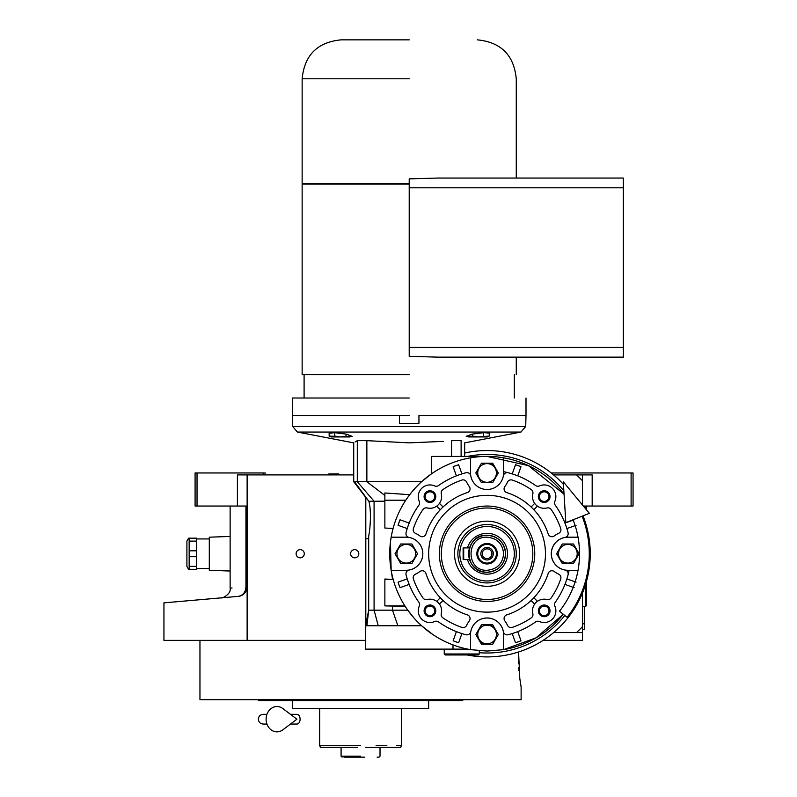 <?xml version="1.0" encoding="UTF-8"?>
<svg xmlns="http://www.w3.org/2000/svg" width="797" height="797" viewBox="0 0 797 797"><rect width="100%" height="100%" fill="white"/><g stroke="black" fill="none" stroke-linecap="round" stroke-linejoin="round"><path stroke-width="1.2" d="M247.13 506.045L237.396 506.045L237.396 474.902L247.13 474.902L247.13 640.36L163.943 640.36L163.943 602.861M353.729 474.902L247.13 474.902M553.616 474.902L592.181 474.902L592.181 506.045L583.334 506.045M300.2 557.82A4.085 4.085 0 0 0 304.285 553.736A4.085 4.085 0 0 0 300.2 549.651A4.085 4.085 0 0 0 296.115 553.736A4.085 4.085 0 0 0 300.2 557.82M354.705 557.82A4.085 4.085 0 0 0 358.789 553.736A4.085 4.085 0 0 0 354.705 549.651A4.085 4.085 0 0 0 350.61 553.736A4.085 4.085 0 0 0 354.705 557.82M582.448 593.058L582.448 640.36L543.106 640.36M365.405 640.36L247.13 640.36M551.235 472.96L631.114 472.96L631.114 506.045L592.181 506.045M245.944 586.672C224.913 588.644 224.913 588.644 245.944 586.672C245.685 592.181 243.115 595.409 238.243 596.365L163.943 602.861L238.243 596.365C215.638 598.338 215.638 598.338 238.243 596.365C243.264 595.877 246.223 592.649 247.13 586.672L245.944 586.672L245.944 506.045M230.124 506.045L230.124 588.156L232.066 587.977M197.028 472.96L197.028 506.045L195.086 506.045L195.086 472.96L265.162 472.96L265.162 474.902M263.219 472.96L263.219 474.902M197.028 506.045L237.396 506.045M631.114 472.96L633.057 472.96L633.057 506.045L631.114 506.045M238.243 596.365A9.733 9.733 -22 0 0 240.903 595.748A9.733 9.733 -22 0 1 238.243 596.365L232.066 596.903M246.203 590.816A9.733 9.733 -22 0 1 242.617 594.881A9.733 9.733 -22 0 0 246.203 590.816M584.39 606.298L584.301 627.707M584.301 606.298L584.301 623.812L582.448 623.812M582.448 629.65L584.301 629.65L584.39 623.812M518.478 660.633L518.548 663.263M518.747 667.517L518.986 670.885M519.295 674.212L519.674 677.54M199.957 640.36L199.957 699.726L521.128 699.726L521.128 687.074L519.803 678.526L518.568 651.976L518.458 657.874M258.348 699.726L258.348 700.702L462.738 700.702L462.738 699.726M428.666 700.702L428.666 708.483L292.409 708.483L292.409 700.702M364.697 757.15L360.553 757.15C381.893 757.15 381.893 757.15 360.553 757.15L344.005 757.15M342.062 757.15L341.086 756.174L341.086 747.417L320.384 747.417L319.677 745.474L324.538 745.474M334.272 745.474L344.981 745.474M376.124 745.474L386.834 745.474M396.557 745.474L401.429 745.474L401.429 708.483M360.553 745.474L319.677 745.474L319.677 708.483M377.101 757.15L379.043 757.15L380.02 756.174L380.02 747.417L400.722 747.417L401.429 745.474M357.704 747.417L320.384 747.417M360.553 756.174C385.658 756.174 385.658 756.174 360.553 756.174C380.637 756.174 380.637 756.174 360.553 756.174L341.086 756.174M355.681 747.417L341.086 747.417M380.02 747.417L365.415 747.417M360.553 757.15C384.403 757.15 384.403 757.15 360.553 757.15L363.053 757.15M339.293 474.902L338.725 473.926L328.842 473.926L328.284 474.902M582.448 632.569L576.61 632.569L582.448 626.731M582.448 474.902L582.448 504.969M468.875 550.438L469.523 547.898L463.127 547.898L463.127 559.574L469.523 559.574L468.875 557.023M468.805 556.655L468.805 550.807M503.614 553.736C502.638 543.684 497.119 538.174 487.067 537.188C465.727 536.172 465.727 571.31 487.067 570.283C497.119 569.297 502.638 563.788 503.614 553.736M505.557 553.736C504.461 542.508 498.294 536.341 487.067 535.245C463.216 534.1 463.216 573.372 487.067 572.226C498.294 571.13 504.461 564.963 505.557 553.736M487.067 543.514A10.222 10.222 0 0 0 476.845 553.736A10.222 10.222 0 0 0 487.067 563.957A10.222 10.222 0 0 0 497.288 553.736A10.222 10.222 0 0 0 487.067 543.514M487.067 563.081A9.345 9.345 0 0 1 477.722 553.736A9.345 9.345 0 0 1 487.067 544.391A9.345 9.345 0 0 1 496.411 553.736A9.345 9.345 0 0 1 487.067 563.081M487.067 559.962A6.227 6.227 0 0 1 480.84 553.736A6.227 6.227 0 0 1 487.067 547.509A6.227 6.227 0 0 1 493.293 553.736A6.227 6.227 0 0 1 487.067 559.962M487.067 558.607A4.862 4.862 0 0 0 491.938 553.736A4.862 4.862 0 0 0 487.067 548.874A4.862 4.862 0 0 0 482.205 553.736A4.862 4.862 0 0 0 487.067 558.607M463.705 547.898L463.705 559.574M467.48 547.898L469.523 547.898A18.49 18.49 0 0 1 505.557 553.736A18.49 18.49 0 0 1 469.523 559.574L467.48 559.574A20.443 20.443 0 0 0 507.51 553.736A20.443 20.443 0 0 0 467.48 547.898M576.61 632.569L553.616 632.569M582.448 480.74L576.61 474.902M586.343 581.81L586.343 605.71L585.755 606.298L585.755 583.803M585.755 506.045L585.755 508.974M586.343 506.045L586.343 509.682M582.119 516.197A102.195 102.195 0 0 1 567.095 617.286L559.474 611.229A92.462 92.462 0 0 0 573.063 519.774M563.29 481.777L565.82 522.633L589.362 513.338L563.29 481.777M290.487 714.321L296.912 714.321A4.862 3.178 90 0 1 300.09 719.193A4.862 3.178 90 0 1 296.912 724.055L290.487 724.055M282.885 729.803A12.652 10.869 -90 0 1 271.787 730.311A12.652 10.869 -90 0 1 266.108 719.193A12.652 10.869 -90 0 1 271.787 708.075A12.652 10.869 -90 0 1 282.885 708.583L296.922 719.193L282.885 729.803M463.107 479.864A3.895 3.895 0 0 1 466.663 482.155A22.386 22.386 0 0 0 469.264 486.529A3.895 3.895 0 0 1 467.371 492.596A64.238 64.238 0 0 0 425.927 534.04A3.895 3.895 0 0 1 419.86 535.933A22.386 22.386 0 0 0 415.486 533.332A3.895 3.895 0 0 1 413.404 528.521A77.857 77.857 0 0 1 422.978 509.512A3.895 3.895 0 0 1 427.122 507.948A11.676 11.676 0 0 0 441.279 493.791A3.895 3.895 0 0 1 442.843 489.647A77.857 77.857 0 0 1 461.852 480.073A3.895 3.895 0 0 1 463.107 479.864M422.221 570.742A3.895 3.895 0 0 1 425.927 573.442A64.238 64.238 0 0 0 467.371 614.876A3.895 3.895 0 0 1 469.264 620.943A22.386 22.386 0 0 0 466.663 625.316A3.895 3.895 0 0 1 461.852 627.398A77.857 77.857 0 0 1 442.843 617.824A3.895 3.895 0 0 1 441.279 613.68A11.676 11.676 0 0 0 427.122 599.523A3.895 3.895 0 0 1 422.978 597.959A77.857 77.857 0 0 1 413.404 578.951A3.895 3.895 0 0 1 415.486 574.139A22.386 22.386 0 0 0 419.86 571.539A3.895 3.895 0 0 1 422.221 570.742M551.913 570.742A3.895 3.895 0 0 1 554.274 571.539A22.386 22.386 0 0 0 558.647 574.139A3.895 3.895 0 0 1 560.729 578.951A77.857 77.857 0 0 1 551.155 597.959A3.895 3.895 0 0 1 547.011 599.523A11.676 11.676 0 0 0 532.854 613.68A3.895 3.895 0 0 1 531.29 617.824A77.857 77.857 0 0 1 512.282 627.398A3.895 3.895 0 0 1 507.48 625.316A22.386 22.386 0 0 0 504.87 620.943A3.895 3.895 0 0 1 506.772 614.876A64.238 64.238 0 0 0 548.206 573.442A3.895 3.895 0 0 1 551.913 570.742M511.026 479.864A3.895 3.895 0 0 1 512.282 480.073A77.857 77.857 0 0 1 531.29 489.647A3.895 3.895 0 0 1 532.854 493.791A11.676 11.676 0 0 0 547.011 507.948A3.895 3.895 0 0 1 551.155 509.512A77.857 77.857 0 0 1 560.729 528.521A3.895 3.895 0 0 1 558.647 533.332A22.386 22.386 0 0 0 554.274 535.933A3.895 3.895 0 0 1 548.206 534.04A64.238 64.238 0 0 0 506.772 492.596A3.895 3.895 0 0 1 504.87 486.529A22.386 22.386 0 0 0 507.48 482.155A3.895 3.895 0 0 1 511.026 479.864M390.44 542.06L391.158 570.283A97.324 97.324 0 0 0 470.519 649.645L487.067 651.059L503.614 649.645L503.614 634.522A16.548 16.548 0 0 0 470.778 631.642A16.548 16.548 0 0 1 503.365 631.642A3.895 3.895 0 0 0 508.177 634.731A83.705 83.705 0 0 0 535.614 621.919A3.895 3.895 0 0 1 539.449 621.53A11.676 11.676 0 0 0 554.861 606.118A3.895 3.895 0 0 1 555.25 602.283A83.705 83.705 0 0 0 568.062 574.846A3.895 3.895 0 0 0 564.973 570.034A16.548 16.548 0 0 1 567.853 537.188L578.034 537.188M578.034 570.283L567.853 570.283A16.548 16.548 0 0 1 564.973 537.447A3.895 3.895 0 0 0 568.062 532.625A83.705 83.705 0 0 0 555.25 505.188A3.895 3.895 0 0 1 554.861 501.353A11.676 11.676 0 0 0 539.449 485.941A3.895 3.895 0 0 1 535.614 485.552A83.705 83.705 0 0 0 508.177 472.741A3.895 3.895 0 0 0 503.365 475.829A16.548 16.548 0 0 1 487.067 489.497A16.548 16.548 0 0 0 503.614 472.96L503.614 457.827A97.324 97.324 0 0 0 391.158 570.283L406.291 570.283A16.548 16.548 0 0 0 409.16 537.447A16.548 16.548 0 0 1 409.16 570.034A3.895 3.895 0 0 0 406.072 574.846A83.705 83.705 0 0 0 418.883 602.283A3.895 3.895 0 0 1 419.272 606.118A11.676 11.676 0 0 0 434.684 621.53A3.895 3.895 0 0 1 438.519 621.919A83.705 83.705 0 0 0 465.956 634.731L465.956 634.731A3.895 3.895 0 0 0 470.778 631.642A16.548 16.548 0 0 0 470.519 634.522L470.519 649.645M414.231 618.283L407.785 610.183L368.692 610.183L365.803 624.699L365.803 497.428L367.716 499.928L366.68 498.553M461.792 473.607L461.901 473.906A83.705 83.705 0 0 1 465.956 472.741A83.705 83.705 0 0 0 438.519 485.552A3.895 3.895 0 0 1 434.684 485.941A11.676 11.676 0 0 0 419.272 501.353A3.895 3.895 0 0 1 418.883 505.188A83.705 83.705 0 0 0 406.072 532.625A3.895 3.895 0 0 0 409.16 537.447A16.548 16.548 0 0 0 406.291 537.188L391.158 537.188M408.453 496.362L405.783 500.207L384.871 500.207L384.871 492.984L409.708 494.688L408.502 496.292M503.614 457.827A97.324 97.324 0 0 1 564.057 494.2L528.381 465.617L487.067 456.412L431.376 456.412L431.376 473.916L421.603 481.717L366.859 481.717L366.859 440.651L409.21 442.863L443.271 441.389M467.7 649.117L365.405 649.117L365.803 623.931M384.871 497.179L384.871 495.455L366.859 481.717L354.516 481.717L368.832 501.263C371.452 509.801 370.336 528.989 368.692 535.913L368.692 610.183L366.899 625.755C364.936 625.804 364.936 625.804 366.899 625.755L421.603 625.755L433.259 634.84M433.319 634.87L437.503 637.5M438.848 638.277L444.248 641.137M404.906 605.899L384.871 605.899L384.871 579.04L393.19 579.429L384.871 579.429M568.42 573.432A83.705 83.705 0 0 1 568.082 574.796A83.705 83.705 0 0 1 568.062 574.846M409.708 494.688L412.248 491.49M412.467 491.221L415.237 488.063M415.357 487.933L419.112 484.058M384.871 500.207L405.783 500.207M391.596 534.847L392.503 530.722A97.324 97.324 0 0 1 393.09 528.431L384.871 528.042L384.871 500.596M391.476 535.435L391.317 536.291M391.307 536.361L390.64 540.555M390.57 541.043L390.46 541.93M391.297 571.07L392.503 579.04M407.785 610.183A97.324 97.324 0 0 1 405.155 606.298L384.871 605.899M421.603 625.755L420.796 625.017L420.537 625.755M397.872 625.755L392.503 610.183L392.503 606.298M378.236 625.755L374.082 610.183L374.082 501.263L384.871 501.174M453.862 645.221L453.005 645.221M517.851 475.56L520.989 466.683A93.438 93.438 0 0 0 515.49 464.731L512.242 473.906A83.705 83.705 0 0 0 503.614 471.685A83.705 83.705 0 0 1 512.242 473.906L512.341 473.607M568.948 571.08A83.705 83.705 0 0 1 568.42 573.402M503.614 649.645L535.992 637.869L563.29 614.258A97.324 97.324 0 0 1 503.614 649.645M393.09 528.431L384.871 528.042M392.503 530.722L392.503 528.431M478.638 629.65A9.733 9.733 0 0 0 487.067 644.255L481.448 644.255L475.829 634.522L481.448 624.788L492.685 624.788L498.304 634.522L492.685 644.255L487.067 644.255M495.495 639.383A9.733 9.733 0 0 0 487.067 624.788M456.282 631.911L453.144 640.798A93.438 93.438 0 0 0 458.644 642.741L461.792 633.864M406.938 579.011L398.062 582.159A93.438 93.438 0 0 0 400.014 587.658L408.891 584.52M408.891 522.952L400.014 519.813A93.438 93.438 0 0 0 398.062 525.313L406.938 528.461M456.392 475.859A83.705 83.705 0 0 1 461.901 473.906L458.644 464.731A93.438 93.438 0 0 0 453.144 466.683L456.282 475.56M465.956 472.741A3.895 3.895 0 0 1 470.778 475.829A16.548 16.548 0 0 0 487.067 489.497A16.548 16.548 0 0 1 470.519 472.96L470.519 457.827M495.495 477.821A9.733 9.733 0 0 0 487.067 463.226L492.685 463.226L498.304 472.96L492.685 482.683L481.448 482.683L475.829 472.96L481.448 463.226L487.067 463.226M368.832 501.263L374.082 501.263L357.295 481.717L357.295 440.651L355.741 441.568M368.692 610.183L368.692 535.913M365.803 538.782L368.692 538.782M329.151 433.379L334.481 432.641L346.287 434.126L352.184 436.367L351.078 436.507M347.054 436.945L346.287 436.945M355.671 441.608L355.093 441.976M357.295 440.651C352.543 443.56 352.543 443.56 357.295 440.651L366.859 440.651M472.123 436.945L472.621 436.945M466.225 436.367L467.331 436.507L466.225 436.367L472.123 434.126L483.928 432.641L489.826 433.169M461.114 456.412L461.114 440.651C465.866 443.56 465.866 443.56 461.114 440.651L451.55 440.651L451.55 456.412M574.129 519.813L565.242 522.952M567.195 528.461L576.072 525.313M559.424 548.874A9.733 9.733 0 0 0 567.853 563.469L562.234 563.469L556.615 553.736L562.234 544.002L573.471 544.002L579.09 553.736L573.471 563.469L567.853 563.469M576.072 582.159L567.195 579.011M565.242 584.52L574.129 587.658M512.341 633.864L515.49 642.741A93.438 93.438 0 0 0 520.989 640.798L517.851 631.911M461.901 633.565A83.705 83.705 0 0 1 456.392 631.613M409.19 584.41A83.705 83.705 0 0 1 407.237 578.911M512.242 473.906A83.705 83.705 0 0 1 517.741 475.859M517.741 631.613A83.705 83.705 0 0 1 512.242 633.565M544.192 490.773A5.838 5.838 0 0 1 550.03 496.611A5.838 5.838 0 0 1 544.192 502.459A5.838 5.838 0 0 1 538.354 496.611A5.838 5.838 0 0 1 544.192 490.773M544.192 605.023A5.838 5.838 0 0 1 550.03 610.861A5.838 5.838 0 0 1 544.192 616.699A5.838 5.838 0 0 1 538.354 610.861A5.838 5.838 0 0 1 544.192 605.023M429.942 605.023A5.838 5.838 0 0 1 435.79 610.861A5.838 5.838 0 0 1 429.942 616.699A5.838 5.838 0 0 1 424.104 610.861A5.838 5.838 0 0 1 429.942 605.023M429.942 490.773A5.838 5.838 0 0 1 435.79 496.611A5.838 5.838 0 0 1 429.942 502.459A5.838 5.838 0 0 1 424.104 496.611A5.838 5.838 0 0 1 429.942 490.773M365.803 497.487L353.729 481.717L353.729 442.863L297.44 432.064L520.969 432.064L525.711 426.485L292.698 426.485L292.409 415.536L399.476 415.536L399.476 423.317L418.943 423.317L418.943 415.536L526 415.536L526 398.012M534.667 503.385L531.091 506.962A64.238 64.238 0 0 1 533.841 509.711L537.417 506.135M537.417 601.337L533.841 597.76A64.238 64.238 0 0 1 531.091 600.51L534.667 604.086M487.067 612.136A58.4 58.4 0 0 0 545.467 553.736A58.4 58.4 0 0 0 487.067 495.335A58.4 58.4 0 0 0 428.666 553.736A58.4 58.4 0 0 0 487.067 612.136M544.192 491.829A4.782 4.782 0 0 1 548.974 496.611A4.782 4.782 0 0 1 544.192 501.403A4.782 4.782 0 0 1 539.4 496.611A4.782 4.782 0 0 1 544.192 491.829M544.192 606.069A4.782 4.782 0 0 1 548.974 610.861A4.782 4.782 0 0 1 544.192 615.643A4.782 4.782 0 0 1 539.4 610.861A4.782 4.782 0 0 1 544.192 606.069M429.942 606.069A4.782 4.782 0 0 1 434.734 610.861A4.782 4.782 0 0 1 429.942 615.643A4.782 4.782 0 0 1 425.16 610.861A4.782 4.782 0 0 1 429.942 606.069M429.942 491.829A4.782 4.782 0 0 1 434.734 496.611A4.782 4.782 0 0 1 429.942 501.403A4.782 4.782 0 0 1 425.16 496.611A4.782 4.782 0 0 1 429.942 491.829M406.291 563.469L400.672 563.469L395.043 553.736L400.672 544.002L411.91 544.002L417.528 553.736L411.91 563.469L406.291 563.469M479.286 650.75L479.286 653.978L444.248 653.978L444.248 649.117M418.943 415.536L418.943 423.317L399.476 423.317L399.476 415.536M487.067 625.177A9.345 9.345 0 0 0 477.732 634.522A9.345 9.345 0 0 0 487.067 643.856A9.345 9.345 0 0 0 496.411 634.522A9.345 9.345 0 0 0 487.067 625.177M439.466 604.086L443.042 600.51M440.293 597.76L436.716 601.337M443.042 506.962L439.466 503.385M436.716 506.135L440.293 509.711M406.291 544.401A9.345 9.345 0 0 0 396.946 553.736A9.345 9.345 0 0 0 406.291 563.081A9.345 9.345 0 0 0 415.626 553.736A9.345 9.345 0 0 0 406.291 544.401M487.067 463.615A9.345 9.345 0 0 0 477.732 472.96A9.345 9.345 0 0 0 487.067 482.295A9.345 9.345 0 0 0 496.411 472.96A9.345 9.345 0 0 0 487.067 463.615M479.286 653.978L478.31 654.955L445.214 654.955L444.248 653.978M567.853 544.401A9.345 9.345 0 0 0 558.508 553.736A9.345 9.345 0 0 0 567.853 563.081A9.345 9.345 0 0 0 577.187 553.736A9.345 9.345 0 0 0 567.853 544.401M334.77 432.681L334.77 436.069L340.389 436.895L351.626 436.069L349.724 436.945L340.389 436.945L349.724 436.945M346.008 434.096L346.008 436.069M348.817 436.895L347.054 436.686M335.417 436.348L329.151 436.069L329.151 433.13M343.935 436.686L343.248 436.776M472.412 434.096L472.412 436.069L478.031 436.895L489.268 436.069L489.268 433.13M483.649 432.681L483.649 436.069M473.059 436.348L466.793 436.069L468.686 436.945L487.365 436.945L468.686 436.945M481.577 436.686L480.89 436.776M563.449 484.397A103.162 103.162 0 0 0 464.681 453.025M467.122 654.955A103.162 103.162 0 0 0 583.025 515.838M487.067 599.483A45.748 45.748 0 0 0 532.814 553.736A45.748 45.748 0 0 0 487.067 507.988A45.748 45.748 0 0 0 441.329 553.736A45.748 45.748 0 0 0 487.067 599.483M340.389 436.945L331.044 436.945L340.389 436.945M487.067 521.168A32.567 32.567 0 0 1 519.634 553.736A32.567 32.567 0 0 1 487.067 586.303A32.567 32.567 0 0 1 454.499 553.736A32.567 32.567 0 0 1 487.067 521.168M487.067 582.936A29.2 29.2 0 0 0 516.267 553.736A29.2 29.2 0 0 0 487.067 524.536A29.2 29.2 0 0 0 457.867 553.736A29.2 29.2 0 0 0 487.067 582.936A29.2 29.2 0 0 0 516.267 553.736A29.2 29.2 0 0 0 487.067 524.536A29.2 29.2 0 0 0 457.867 553.736A29.2 29.2 0 0 0 487.067 582.936M409.21 415.536L292.409 415.536L409.21 415.536M409.21 398.012L292.409 398.012L409.21 398.012M409.21 374.66L302.143 374.66L409.21 374.66M409.21 184.087L302.143 184.087L409.21 184.087M623.324 347.402L623.324 357.136L437.812 357.136L409.21 356.319L409.21 178.867L437.812 178.05L623.324 178.05L623.324 347.402L409.21 347.402M409.21 183.898L302.143 183.898L409.21 183.898M341.076 39.85C317.435 42.161 304.454 55.132 302.143 78.783L302.143 183.898L304.095 184.087M409.21 39.85L341.076 39.85L409.21 39.85M196.64 566.368L196.64 538.164L189.158 538.164L189.158 569.307L196.64 569.307L196.64 566.368L189.158 566.368M230.124 571.031L209.292 570.283L209.292 537.188L230.124 536.451M188.6 569.307L186.906 566.388L186.906 541.083L188.6 538.164M196.64 541.113L189.158 541.113M196.64 550.797L189.158 550.797M196.64 556.685L189.158 556.685M487.067 506.045A47.69 47.69 0 0 1 534.757 553.736A47.69 47.69 0 0 1 487.067 601.426A47.69 47.69 0 0 1 439.376 553.736A47.69 47.69 0 0 1 487.067 506.045M563.848 490.813A99.276 99.276 0 0 0 467.5 456.412M479.286 652.703A99.276 99.276 0 0 0 564.814 615.463M487.067 580.983A27.247 27.247 0 0 0 514.324 553.736A27.247 27.247 0 0 0 487.067 526.488A27.247 27.247 0 0 0 459.819 553.736A27.247 27.247 0 0 0 487.067 580.983M409.21 187.783L623.324 187.783M409.21 78.783L302.143 78.783L409.21 78.783M230.124 588.156C231.519 594.054 221.775 598.756 221.237 597.85L224.585 597.561M221.138 597.86L224.644 597.551M230.652 597.033L231.877 596.923M586.343 593.855A3.696 3.696 0 0 0 586.343 591.484M585.755 606.298L582.448 606.298M263.219 714.321L266.935 714.321L263.219 714.321C260.26 714.61 258.636 716.234 258.348 719.193C258.636 722.152 260.26 723.766 263.219 724.055L266.935 724.055M453.005 649.117L453.005 644.903M464.681 456.412L464.681 442.863L520.969 432.064M297.44 432.064L292.698 426.485M525.711 426.485L526 415.536M331.044 436.945L329.151 436.069M487.365 436.945L489.268 436.069M292.409 415.536L292.409 398.012M304.095 398.012L304.095 374.66M514.324 398.012L514.324 374.66M302.143 374.66L302.143 184.087M516.267 357.136L516.267 374.66M477.333 39.85C500.984 42.161 513.955 55.132 516.267 78.783L516.267 178.05M196.64 538.941L209.292 538.941M196.64 568.53L209.292 568.53"/></g></svg>
